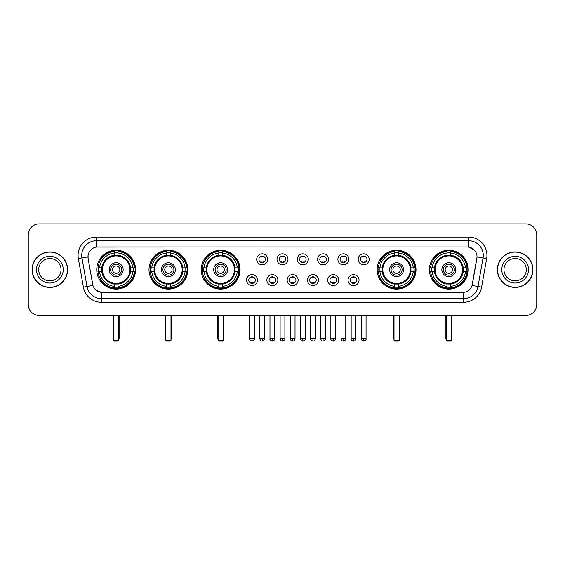 <?xml version="1.0" encoding="UTF-8"?>
<svg xmlns="http://www.w3.org/2000/svg" width="565" height="565" viewBox="0 0 565 565"><rect width="100%" height="100%" fill="white"/><g stroke="black" fill="none" stroke-linecap="round" stroke-linejoin="round"><path stroke-width="0.85" d="M429.407 269.675A19.415 19.415 0 0 0 448.822 289.096A19.415 19.415 0 0 0 468.244 269.675A19.415 19.415 0 0 0 448.822 250.26A19.415 19.415 0 0 0 429.407 269.675M148.998 269.675A19.415 19.415 0 0 0 168.419 289.096A19.415 19.415 0 0 0 187.834 269.675A19.415 19.415 0 0 0 168.419 250.26A19.415 19.415 0 0 0 148.998 269.675M201.246 269.675A19.415 19.415 0 0 0 220.661 289.096A19.415 19.415 0 0 0 240.076 269.675A19.415 19.415 0 0 0 220.661 250.26A19.415 19.415 0 0 0 201.246 269.675M377.166 269.675A19.415 19.415 0 0 0 396.581 289.096A19.415 19.415 0 0 0 416.002 269.675A19.415 19.415 0 0 0 396.581 250.26A19.415 19.415 0 0 0 377.166 269.675M96.756 269.675A19.415 19.415 0 0 0 116.178 289.096A19.415 19.415 0 0 0 135.593 269.675A19.415 19.415 0 0 0 116.178 250.26A19.415 19.415 0 0 0 96.756 269.675M257.548 280.12A5.495 5.495 0 0 1 252.054 285.615A5.495 5.495 0 0 1 246.559 280.12A5.495 5.495 0 0 1 252.054 274.625A5.495 5.495 0 0 1 257.548 280.12M248.755 280.12A3.298 3.298 0 0 0 252.054 283.418A3.298 3.298 0 0 0 255.352 280.12A3.298 3.298 0 0 0 252.054 276.822A3.298 3.298 0 0 0 248.755 280.12M277.846 280.12A5.495 5.495 0 0 1 272.351 285.615A5.495 5.495 0 0 1 266.857 280.12A5.495 5.495 0 0 1 272.351 274.625A5.495 5.495 0 0 1 277.846 280.12M269.053 280.12A3.298 3.298 0 0 0 272.351 283.418A3.298 3.298 0 0 0 275.649 280.12A3.298 3.298 0 0 0 272.351 276.822A3.298 3.298 0 0 0 269.053 280.12M298.143 280.12A5.495 5.495 0 0 1 292.649 285.615A5.495 5.495 0 0 1 287.154 280.12A5.495 5.495 0 0 1 292.649 274.625A5.495 5.495 0 0 1 298.143 280.12M289.351 280.12A3.298 3.298 0 0 0 292.649 283.418A3.298 3.298 0 0 0 295.947 280.12A3.298 3.298 0 0 0 292.649 276.822A3.298 3.298 0 0 0 289.351 280.12M318.441 280.12A5.495 5.495 0 0 1 312.946 285.615A5.495 5.495 0 0 1 307.452 280.12A5.495 5.495 0 0 1 312.946 274.625A5.495 5.495 0 0 1 318.441 280.12M309.648 280.12A3.298 3.298 0 0 0 312.946 283.418A3.298 3.298 0 0 0 316.245 280.12A3.298 3.298 0 0 0 312.946 276.822A3.298 3.298 0 0 0 309.648 280.12M338.739 280.12A5.495 5.495 0 0 1 333.237 285.615A5.495 5.495 0 0 1 327.742 280.12A5.495 5.495 0 0 1 333.237 274.625A5.495 5.495 0 0 1 338.739 280.12M329.946 280.12A3.298 3.298 0 0 0 333.237 283.418A3.298 3.298 0 0 0 336.535 280.12A3.298 3.298 0 0 0 333.237 276.822A3.298 3.298 0 0 0 329.946 280.12M359.029 280.12A5.495 5.495 0 0 1 353.535 285.615A5.495 5.495 0 0 1 348.04 280.12A5.495 5.495 0 0 1 353.535 274.625A5.495 5.495 0 0 1 359.029 280.12M350.236 280.12A3.298 3.298 0 0 0 353.535 283.418A3.298 3.298 0 0 0 356.833 280.12A3.298 3.298 0 0 0 353.535 276.822A3.298 3.298 0 0 0 350.236 280.12M267.697 259.307A5.495 5.495 0 0 1 262.202 264.808A5.495 5.495 0 0 1 256.708 259.307A5.495 5.495 0 0 1 262.202 253.812A5.495 5.495 0 0 1 267.697 259.307M258.904 259.307A3.298 3.298 0 0 0 262.202 262.605A3.298 3.298 0 0 0 265.501 259.307A3.298 3.298 0 0 0 262.202 256.016A3.298 3.298 0 0 0 258.904 259.307M287.995 259.307A5.495 5.495 0 0 1 282.5 264.808A5.495 5.495 0 0 1 277.005 259.307A5.495 5.495 0 0 1 282.5 253.812A5.495 5.495 0 0 1 287.995 259.307M279.202 259.307A3.298 3.298 0 0 0 282.5 262.605A3.298 3.298 0 0 0 285.798 259.307A3.298 3.298 0 0 0 282.5 256.016A3.298 3.298 0 0 0 279.202 259.307M308.292 259.307A5.495 5.495 0 0 1 302.798 264.808A5.495 5.495 0 0 1 297.303 259.307A5.495 5.495 0 0 1 302.798 253.812A5.495 5.495 0 0 1 308.292 259.307M299.499 259.307A3.298 3.298 0 0 0 302.798 262.605A3.298 3.298 0 0 0 306.096 259.307A3.298 3.298 0 0 0 302.798 256.016A3.298 3.298 0 0 0 299.499 259.307M328.59 259.307A5.495 5.495 0 0 1 323.095 264.808A5.495 5.495 0 0 1 317.594 259.307A5.495 5.495 0 0 1 323.095 253.812A5.495 5.495 0 0 1 328.59 259.307M319.797 259.307A3.298 3.298 0 0 0 323.095 262.605A3.298 3.298 0 0 0 326.386 259.307A3.298 3.298 0 0 0 323.095 256.016A3.298 3.298 0 0 0 319.797 259.307M348.88 259.307A5.495 5.495 0 0 1 343.386 264.808A5.495 5.495 0 0 1 337.891 259.307A5.495 5.495 0 0 1 343.386 253.812A5.495 5.495 0 0 1 348.88 259.307M340.088 259.307A3.298 3.298 0 0 0 343.386 262.605A3.298 3.298 0 0 0 346.684 259.307A3.298 3.298 0 0 0 343.386 256.016A3.298 3.298 0 0 0 340.088 259.307M369.178 259.307A5.495 5.495 0 0 1 363.683 264.808A5.495 5.495 0 0 1 358.189 259.307A5.495 5.495 0 0 1 363.683 253.812A5.495 5.495 0 0 1 369.178 259.307M360.385 259.307A3.298 3.298 0 0 0 363.683 262.605A3.298 3.298 0 0 0 366.982 259.307A3.298 3.298 0 0 0 363.683 256.016A3.298 3.298 0 0 0 360.385 259.307M83.394 287.147L78.351 258.572A18.32 18.32 0 0 1 96.389 237.074L468.611 237.074A18.32 18.32 0 0 1 486.649 258.572L481.606 287.147A18.32 18.32 0 0 1 463.568 302.282L101.432 302.282A18.32 18.32 0 0 1 83.394 287.147L86.996 286.512L81.96 257.937A14.655 14.655 0 0 1 96.389 240.732L468.611 240.732A14.655 14.655 0 0 1 483.04 257.937L478.004 286.512A14.655 14.655 0 0 1 463.568 298.617L101.432 298.617A14.655 14.655 0 0 1 86.996 286.512L92.942 285.459L88.119 258.572A9.895 9.895 0 0 1 97.858 246.962L467.142 246.962A9.895 9.895 0 0 1 476.881 258.572L472.361 284.216A9.895 9.895 0 0 1 462.622 292.395L102.378 292.395A9.895 9.895 0 0 1 92.639 284.216L88.119 258.572L88.076 255.387M98.501 271.511A17.769 17.769 0 0 1 98.501 267.845M378.91 271.511A17.769 17.769 0 0 1 378.91 267.845M202.983 271.511A17.769 17.769 0 0 1 202.983 267.845M150.742 271.511A17.769 17.769 0 0 1 150.742 267.845M431.152 271.511A17.769 17.769 0 0 1 431.152 267.845M32.099 269.675A17.769 17.769 0 0 0 49.868 287.444A17.769 17.769 0 0 0 67.631 269.675A17.769 17.769 0 0 0 49.868 251.912A17.769 17.769 0 0 0 32.099 269.675M497.37 269.675A17.769 17.769 0 0 0 515.132 287.444A17.769 17.769 0 0 0 532.901 269.675A17.769 17.769 0 0 0 515.132 251.912A17.769 17.769 0 0 0 497.37 269.675M96.389 237.074L96.389 247.075L467.142 246.962L468.611 247.075L474.134 249.857M462.622 292.395L102.378 292.395M101.432 302.282L101.432 292.345L96.149 290.184M486.649 258.572L477.037 256.877L472.058 285.459L481.606 287.147M536.75 234.871A10.989 10.989 0 0 0 525.761 223.881L39.239 223.881A10.989 10.989 0 0 0 28.25 234.871L28.25 304.478A10.989 10.989 0 0 0 39.239 315.475L525.761 315.475A10.989 10.989 0 0 0 536.75 304.478L536.75 234.871L536.75 304.478M28.25 234.871L28.25 304.478M525.761 223.881L39.239 223.881M39.239 315.475L525.761 315.475M61.034 269.675A11.166 11.166 0 0 0 49.868 258.509A11.166 11.166 0 0 0 38.695 269.675A11.166 11.166 0 0 0 49.868 280.847A11.166 11.166 0 0 0 61.034 269.675A11.166 11.166 0 0 1 49.868 280.847A11.166 11.166 0 0 1 38.695 269.675M67.447 269.675A17.586 17.586 0 0 0 49.868 252.096A17.586 17.586 0 0 0 32.283 269.675A17.586 17.586 0 0 0 49.868 287.26A17.586 17.586 0 0 0 67.447 269.675M526.305 269.675A11.166 11.166 0 0 0 515.132 258.509A11.166 11.166 0 0 0 503.966 269.675A11.166 11.166 0 0 0 515.132 280.847A11.166 11.166 0 0 0 526.305 269.675A11.166 11.166 0 0 1 515.132 280.847A11.166 11.166 0 0 1 503.966 269.675M532.717 269.675A17.586 17.586 0 0 0 515.132 252.096A17.586 17.586 0 0 0 497.553 269.675A17.586 17.586 0 0 0 515.132 287.26A17.586 17.586 0 0 0 532.717 269.675M130.416 271.511A14.358 14.358 0 0 0 118.007 255.437L118.007 255.437A14.358 14.358 0 0 0 101.933 271.511A14.358 14.358 0 0 0 130.416 271.511L130.416 271.511A14.358 14.358 0 0 1 118.007 283.92L118.007 286.356A16.781 16.781 0 0 0 132.853 271.511L134.399 271.511A18.32 18.32 0 0 1 118.007 287.903L118.007 286.356M98.868 271.511A17.402 17.402 0 0 1 98.868 267.845M118.007 252.371A17.402 17.402 0 0 0 114.342 252.371M133.481 267.845A17.402 17.402 0 0 1 133.481 271.511M132.853 267.845L134.399 267.845A18.32 18.32 0 0 0 118.007 251.453L118.007 255.26A14.535 14.535 0 0 1 130.593 267.845L132.853 267.845A16.781 16.781 0 0 0 118.007 253M99.496 271.511L97.95 271.511A18.32 18.32 0 0 0 114.342 287.903L114.342 284.096A14.535 14.535 0 0 1 101.757 271.511L99.496 271.511A16.781 16.781 0 0 0 114.342 286.356M132.853 271.511L130.593 271.511A14.535 14.535 0 0 1 118.007 284.096L118.007 283.92M101.933 271.511L101.933 271.511A14.358 14.358 0 0 0 114.342 283.92M118.007 286.985A17.402 17.402 0 0 1 114.342 286.985M114.342 253L114.342 251.453A18.32 18.32 0 0 0 97.95 267.845L101.757 267.845A14.535 14.535 0 0 1 114.342 255.26L114.342 253A16.781 16.781 0 0 0 99.496 267.845M129.95 269.675A13.772 13.772 0 0 1 116.178 283.453A13.772 13.772 0 0 1 102.399 269.675A13.772 13.772 0 0 1 116.178 255.903A13.772 13.772 0 0 1 129.95 269.675M123.135 269.675A6.964 6.964 0 0 0 116.178 262.718A6.964 6.964 0 0 0 109.215 269.675A6.964 6.964 0 0 0 116.178 276.638A6.964 6.964 0 0 0 123.135 269.675M121.673 269.675A5.495 5.495 0 0 0 116.178 264.18A5.495 5.495 0 0 0 110.676 269.675A5.495 5.495 0 0 0 116.178 275.176A5.495 5.495 0 0 0 121.673 269.675M119.837 269.675A3.665 3.665 0 0 1 116.178 273.34A3.665 3.665 0 0 1 112.513 269.675A3.665 3.665 0 0 1 116.178 266.016A3.665 3.665 0 0 1 119.837 269.675A3.665 3.665 0 0 1 116.178 273.34A3.665 3.665 0 0 1 112.513 269.675A3.665 3.665 0 0 1 116.178 266.016A3.665 3.665 0 0 1 119.837 269.675M100.761 259.787L99.892 259.787A19.048 19.048 0 0 1 135.226 269.675A19.048 19.048 0 0 1 99.892 279.569L100.761 279.569M113.607 315.475L113.607 340.384L118.742 340.384L118.742 315.475M113.607 340.384L114.342 341.119L118.007 341.119L118.742 340.384M182.665 271.511A14.358 14.358 0 0 0 170.249 255.437L170.249 255.437A14.358 14.358 0 0 0 154.174 271.511A14.358 14.358 0 0 0 182.665 271.511L182.665 271.511A14.358 14.358 0 0 1 170.249 283.92L170.249 286.356A16.781 16.781 0 0 0 185.094 271.511L186.641 271.511A18.32 18.32 0 0 1 170.249 287.903L170.249 286.356M151.109 271.511A17.402 17.402 0 0 1 151.109 267.845M170.249 252.371A17.402 17.402 0 0 0 166.583 252.371M185.723 267.845A17.402 17.402 0 0 1 185.723 271.511M185.094 267.845L186.641 267.845A18.32 18.32 0 0 0 170.249 251.453L170.249 255.26A14.535 14.535 0 0 1 182.834 267.845L185.094 267.845A16.781 16.781 0 0 0 170.249 253M151.738 271.511L150.191 271.511A18.32 18.32 0 0 0 166.583 287.903L166.583 284.096A14.535 14.535 0 0 1 153.998 271.511L151.738 271.511A16.781 16.781 0 0 0 166.583 286.356M185.094 271.511L182.834 271.511A14.535 14.535 0 0 1 170.249 284.096L170.249 283.92M154.174 271.511L154.174 271.511A14.358 14.358 0 0 0 166.583 283.92M170.249 286.985A17.402 17.402 0 0 1 166.583 286.985M166.583 253L166.583 251.453A18.32 18.32 0 0 0 150.191 267.845L153.998 267.845A14.535 14.535 0 0 1 166.583 255.26L166.583 253A16.781 16.781 0 0 0 151.738 267.845M182.191 269.675A13.772 13.772 0 0 1 168.419 283.453A13.772 13.772 0 0 1 154.641 269.675A13.772 13.772 0 0 1 168.419 255.903A13.772 13.772 0 0 1 182.191 269.675M175.376 269.675A6.964 6.964 0 0 0 168.419 262.718A6.964 6.964 0 0 0 161.456 269.675A6.964 6.964 0 0 0 168.419 276.638A6.964 6.964 0 0 0 175.376 269.675M173.914 269.675A5.495 5.495 0 0 0 168.419 264.18A5.495 5.495 0 0 0 162.925 269.675A5.495 5.495 0 0 0 168.419 275.176A5.495 5.495 0 0 0 173.914 269.675M172.078 269.675A3.665 3.665 0 0 1 168.419 273.34A3.665 3.665 0 0 1 164.754 269.675A3.665 3.665 0 0 1 168.419 266.016A3.665 3.665 0 0 1 172.078 269.675A3.665 3.665 0 0 1 168.419 273.34A3.665 3.665 0 0 1 164.754 269.675A3.665 3.665 0 0 1 168.419 266.016A3.665 3.665 0 0 1 172.078 269.675M153.002 259.787L152.133 259.787A19.048 19.048 0 0 1 187.467 269.675A19.048 19.048 0 0 1 152.133 279.569L153.002 279.569M165.856 315.475L165.856 340.384L170.983 340.384L170.983 315.475M165.856 340.384L166.583 341.119L170.249 341.119L170.983 340.384M234.906 271.511A14.358 14.358 0 0 0 222.49 255.437L222.49 255.437A14.358 14.358 0 0 0 206.416 271.511A14.358 14.358 0 0 0 234.906 271.511L234.906 271.511A14.358 14.358 0 0 1 222.49 283.92L222.49 286.356A16.781 16.781 0 0 0 237.335 271.511L238.882 271.511A18.32 18.32 0 0 1 222.49 287.903L222.49 286.356M203.358 271.511A17.402 17.402 0 0 1 203.358 267.845M222.49 252.371A17.402 17.402 0 0 0 218.825 252.371M237.964 267.845A17.402 17.402 0 0 1 237.964 271.511M237.335 267.845L238.882 267.845A18.32 18.32 0 0 0 222.49 251.453L222.49 255.26A14.535 14.535 0 0 1 235.075 267.845L237.335 267.845A16.781 16.781 0 0 0 222.49 253M203.979 271.511L202.432 271.511A18.32 18.32 0 0 0 218.825 287.903L218.825 284.096A14.535 14.535 0 0 1 206.239 271.511L203.979 271.511A16.781 16.781 0 0 0 218.825 286.356M237.335 271.511L235.075 271.511A14.535 14.535 0 0 1 222.49 284.096L222.49 283.92M206.416 271.511L206.416 271.511A14.358 14.358 0 0 0 218.825 283.92M222.49 286.985A17.402 17.402 0 0 1 218.825 286.985M218.825 253L218.825 251.453A18.32 18.32 0 0 0 202.432 267.845L206.239 267.845A14.535 14.535 0 0 1 218.825 255.26L218.825 253A16.781 16.781 0 0 0 203.979 267.845M234.433 269.675A13.772 13.772 0 0 1 220.661 283.453A13.772 13.772 0 0 1 206.882 269.675A13.772 13.772 0 0 1 220.661 255.903A13.772 13.772 0 0 1 234.433 269.675M227.617 269.675A6.964 6.964 0 0 0 220.661 262.718A6.964 6.964 0 0 0 213.697 269.675A6.964 6.964 0 0 0 220.661 276.638A6.964 6.964 0 0 0 227.617 269.675M226.155 269.675A5.495 5.495 0 0 0 220.661 264.18A5.495 5.495 0 0 0 215.166 269.675A5.495 5.495 0 0 0 220.661 275.176A5.495 5.495 0 0 0 226.155 269.675M224.326 269.675A3.665 3.665 0 0 1 220.661 273.34A3.665 3.665 0 0 1 216.995 269.675A3.665 3.665 0 0 1 220.661 266.016A3.665 3.665 0 0 1 224.326 269.675A3.665 3.665 0 0 1 220.661 273.34A3.665 3.665 0 0 1 216.995 269.675A3.665 3.665 0 0 1 220.661 266.016A3.665 3.665 0 0 1 224.326 269.675M205.243 259.787L204.382 259.787A19.048 19.048 0 0 1 239.708 269.675A19.048 19.048 0 0 1 204.382 279.569L205.243 279.569M218.097 315.475L218.097 340.384L223.224 340.384L223.224 315.475M218.097 340.384L218.825 341.119L222.49 341.119L223.224 340.384M410.826 271.511A14.358 14.358 0 0 0 398.417 255.437L398.417 255.437A14.358 14.358 0 0 0 382.336 271.511A14.358 14.358 0 0 0 410.826 271.511L410.826 271.511A14.358 14.358 0 0 1 398.417 283.92L398.417 286.356A16.781 16.781 0 0 0 413.262 271.511L414.809 271.511A18.32 18.32 0 0 1 398.417 287.903L398.417 286.356M379.277 271.511A17.402 17.402 0 0 1 379.277 267.845M398.417 252.371A17.402 17.402 0 0 0 394.751 252.371M413.891 267.845A17.402 17.402 0 0 1 413.891 271.511M413.262 267.845L414.809 267.845A18.32 18.32 0 0 0 398.417 251.453L398.417 255.26A14.535 14.535 0 0 1 411.002 267.845L413.262 267.845A16.781 16.781 0 0 0 398.417 253M379.906 271.511L378.359 271.511A18.32 18.32 0 0 0 394.751 287.903L394.751 284.096A14.535 14.535 0 0 1 382.166 271.511L379.906 271.511A16.781 16.781 0 0 0 394.751 286.356M413.262 271.511L411.002 271.511A14.535 14.535 0 0 1 398.417 284.096L398.417 283.92M382.336 271.511L382.336 271.511A14.358 14.358 0 0 0 394.751 283.92M398.417 286.985A17.402 17.402 0 0 1 394.751 286.985M394.751 253L394.751 251.453A18.32 18.32 0 0 0 378.359 267.845L382.166 267.845A14.535 14.535 0 0 1 394.751 255.26L394.751 253A16.781 16.781 0 0 0 379.906 267.845M410.36 269.675A13.772 13.772 0 0 1 396.581 283.453A13.772 13.772 0 0 1 382.809 269.675A13.772 13.772 0 0 1 396.581 255.903A13.772 13.772 0 0 1 410.36 269.675M403.544 269.675A6.964 6.964 0 0 0 396.581 262.718A6.964 6.964 0 0 0 389.624 269.675A6.964 6.964 0 0 0 396.581 276.638A6.964 6.964 0 0 0 403.544 269.675M402.075 269.675A5.495 5.495 0 0 0 396.581 264.18A5.495 5.495 0 0 0 391.086 269.675A5.495 5.495 0 0 0 396.581 275.176A5.495 5.495 0 0 0 402.075 269.675M400.246 269.675A3.665 3.665 0 0 1 396.581 273.34A3.665 3.665 0 0 1 392.922 269.675A3.665 3.665 0 0 1 396.581 266.016A3.665 3.665 0 0 1 400.246 269.675M392.922 269.675A3.665 3.665 0 0 1 396.581 266.016A3.665 3.665 0 0 0 392.922 269.675A3.665 3.665 0 0 0 396.581 273.34A3.665 3.665 0 0 1 392.922 269.675M381.163 259.787L380.302 259.787A19.048 19.048 0 0 1 415.635 269.675A19.048 19.048 0 0 1 380.302 279.569L381.163 279.569M394.017 315.475L394.017 340.384L399.144 340.384L399.144 315.475M394.017 340.384L394.751 341.119L398.417 341.119L399.144 340.384M463.067 271.511A14.358 14.358 0 0 0 450.658 255.437L450.658 255.437A14.358 14.358 0 0 0 434.584 271.511A14.358 14.358 0 0 0 463.067 271.511L463.067 271.511A14.358 14.358 0 0 1 450.658 283.92L450.658 286.356A16.781 16.781 0 0 0 465.504 271.511L467.05 271.511A18.32 18.32 0 0 1 450.658 287.903L450.658 286.356M431.519 271.511A17.402 17.402 0 0 1 431.519 267.845M450.658 252.371A17.402 17.402 0 0 0 446.993 252.371M466.132 267.845A17.402 17.402 0 0 1 466.132 271.511M465.504 267.845L467.05 267.845A18.32 18.32 0 0 0 450.658 251.453L450.658 255.26A14.535 14.535 0 0 1 463.243 267.845L465.504 267.845A16.781 16.781 0 0 0 450.658 253M432.147 271.511L430.601 271.511A18.32 18.32 0 0 0 446.993 287.903L446.993 284.096A14.535 14.535 0 0 1 434.407 271.511L432.147 271.511A16.781 16.781 0 0 0 446.993 286.356M465.504 271.511L463.243 271.511A14.535 14.535 0 0 1 450.658 284.096L450.658 283.92M434.584 271.511L434.584 271.511A14.358 14.358 0 0 0 446.993 283.92M450.658 286.985A17.402 17.402 0 0 1 446.993 286.985M446.993 253L446.993 251.453A18.32 18.32 0 0 0 430.601 267.845L434.407 267.845A14.535 14.535 0 0 1 446.993 255.26L446.993 253A16.781 16.781 0 0 0 432.147 267.845M462.601 269.675A13.772 13.772 0 0 1 448.822 283.453A13.772 13.772 0 0 1 435.05 269.675A13.772 13.772 0 0 1 448.822 255.903A13.772 13.772 0 0 1 462.601 269.675M455.786 269.675A6.964 6.964 0 0 0 448.822 262.718A6.964 6.964 0 0 0 441.865 269.675A6.964 6.964 0 0 0 448.822 276.638A6.964 6.964 0 0 0 455.786 269.675M454.324 269.675A5.495 5.495 0 0 0 448.822 264.18A5.495 5.495 0 0 0 443.327 269.675A5.495 5.495 0 0 0 448.822 275.176A5.495 5.495 0 0 0 454.324 269.675M452.487 269.675A3.665 3.665 0 0 1 448.822 273.34A3.665 3.665 0 0 1 445.164 269.675A3.665 3.665 0 0 1 448.822 266.016A3.665 3.665 0 0 1 452.487 269.675M433.404 259.787L432.543 259.787A19.048 19.048 0 0 1 467.877 269.675A19.048 19.048 0 0 1 432.543 279.569L433.404 279.569M446.258 315.475L446.258 340.384L451.393 340.384L451.393 315.475M446.258 340.384L446.993 341.119L450.658 341.119L451.393 340.384M261.108 262.421L261.108 261.899A2.811 2.811 0 0 0 263.304 261.899L263.304 262.421M263.304 256.199L263.304 256.722A2.811 2.811 0 0 0 261.108 256.722L261.108 256.199M281.398 262.421L281.398 261.899A2.811 2.811 0 0 0 283.602 261.899L283.602 262.421M283.602 256.199L283.602 256.722A2.811 2.811 0 0 0 281.398 256.722L281.398 256.199M301.696 262.421L301.696 261.899A2.811 2.811 0 0 0 303.892 261.899L303.892 262.421M303.892 256.199L303.892 256.722A2.811 2.811 0 0 0 301.696 256.722L301.696 256.199M321.994 262.421L321.994 261.899A2.811 2.811 0 0 0 324.19 261.899L324.19 262.421M324.19 256.199L324.19 256.722A2.811 2.811 0 0 0 321.994 256.722L321.994 256.199M342.291 262.421L342.291 261.899A2.811 2.811 0 0 0 344.488 261.899L344.488 262.421M344.488 256.199L344.488 256.722A2.811 2.811 0 0 0 342.291 256.722L342.291 256.199M362.582 262.421L362.582 261.899A2.811 2.811 0 0 0 364.785 261.899L364.785 262.421M364.785 256.199L364.785 256.722A2.811 2.811 0 0 0 362.582 256.722L362.582 256.199M250.959 283.227L250.959 282.705A2.811 2.811 0 0 0 253.155 282.705L253.155 283.227M253.155 277.012L253.155 277.535A2.811 2.811 0 0 0 250.959 277.535L250.959 277.012M271.249 283.227L271.249 282.705A2.811 2.811 0 0 0 273.453 282.705L273.453 283.227M273.453 277.012L273.453 277.535A2.811 2.811 0 0 0 271.249 277.535L271.249 277.012M291.547 283.227L291.547 282.705A2.811 2.811 0 0 0 293.751 282.705L293.751 283.227M293.751 277.012L293.751 277.535A2.811 2.811 0 0 0 291.547 277.535L291.547 277.012M311.845 283.227L311.845 282.705A2.811 2.811 0 0 0 314.041 282.705L314.041 283.227M314.041 277.012L314.041 277.535A2.811 2.811 0 0 0 311.845 277.535L311.845 277.012M332.142 283.227L332.142 282.705A2.811 2.811 0 0 0 334.339 282.705L334.339 283.227M334.339 277.012L334.339 277.535A2.811 2.811 0 0 0 332.142 277.535L332.142 277.012M352.44 283.227L352.44 282.705A2.811 2.811 0 0 0 354.636 282.705L354.636 283.227M354.636 277.012L354.636 277.535A2.811 2.811 0 0 0 352.44 277.535L352.44 277.012M468.611 237.074L468.611 247.075M78.351 258.572L81.96 257.937A14.655 14.655 0 0 1 81.734 255.387M81.96 257.937L87.963 256.877M463.568 292.345L463.568 302.282M63.231 269.675A13.362 13.362 0 0 0 49.868 256.312A13.362 13.362 0 0 0 36.499 269.675A13.362 13.362 0 0 0 49.868 283.044A13.362 13.362 0 0 0 63.231 269.675M528.501 269.675A13.362 13.362 0 0 0 515.132 256.312A13.362 13.362 0 0 0 501.769 269.675A13.362 13.362 0 0 0 515.132 283.044A13.362 13.362 0 0 0 528.501 269.675M113.247 315.475L113.247 338.188L113.607 338.188M116.178 273.34A3.665 3.665 0 0 1 112.513 269.675A3.665 3.665 0 0 1 116.178 266.016M118.742 338.188L119.109 338.188L119.109 315.475M114.342 287.147A17.564 17.564 0 0 0 118.007 287.147M133.644 271.511A17.564 17.564 0 0 0 133.644 267.845M118.007 252.209A17.564 17.564 0 0 0 114.342 252.209M165.489 315.475L165.489 338.188L165.856 338.188M168.419 273.34A3.665 3.665 0 0 1 164.754 269.675A3.665 3.665 0 0 1 168.419 266.016M170.983 338.188L171.35 338.188L171.35 315.475M166.583 287.147A17.564 17.564 0 0 0 170.249 287.147M185.885 271.511A17.564 17.564 0 0 0 185.885 267.845M170.249 252.209A17.564 17.564 0 0 0 166.583 252.209M217.73 315.475L217.73 338.188L218.097 338.188M220.661 273.34A3.665 3.665 0 0 1 216.995 269.675A3.665 3.665 0 0 1 220.661 266.016M223.224 338.188L223.592 338.188L223.592 315.475M218.825 287.147A17.564 17.564 0 0 0 222.49 287.147M238.126 271.511A17.564 17.564 0 0 0 238.126 267.845M222.49 252.209A17.564 17.564 0 0 0 218.825 252.209M393.65 315.475L393.65 338.188L394.017 338.188M399.144 338.188L399.512 338.188L399.512 315.475M394.751 287.147A17.564 17.564 0 0 0 398.417 287.147M414.053 271.511A17.564 17.564 0 0 0 414.053 267.845M398.417 252.209A17.564 17.564 0 0 0 394.751 252.209M445.891 315.475L445.891 338.188L446.258 338.188M448.822 273.34A3.665 3.665 0 0 1 445.164 269.675A3.665 3.665 0 0 1 448.822 266.016M451.393 338.188L451.753 338.188L451.753 315.475M446.993 287.147A17.564 17.564 0 0 0 450.658 287.147M466.295 271.511A17.564 17.564 0 0 0 466.295 267.845M450.658 252.209A17.564 17.564 0 0 0 446.993 252.209M262.202 338.739L259.822 338.739C260.239 340.434 261.03 341.225 262.202 341.119L262.202 338.739L264.582 338.739L264.582 315.475M282.5 338.739L280.12 338.739C280.537 340.434 281.328 341.225 282.5 341.119L282.5 338.739L284.88 338.739L284.88 315.475M302.798 338.739L300.418 338.739C300.827 340.434 301.625 341.225 302.798 341.119L302.798 338.739L305.178 338.739L305.178 315.475M323.095 338.739L320.708 338.739C321.125 340.434 321.923 341.225 323.095 341.119L323.095 338.739L325.475 338.739L325.475 315.475M343.386 338.739L341.006 338.739C341.422 340.434 342.213 341.225 343.386 341.119L343.386 338.739L345.773 338.739L345.773 315.475M363.683 338.739L361.303 338.739C361.72 340.434 362.511 341.225 363.683 341.119L363.683 338.739L366.064 338.739L366.064 315.475M252.054 338.739L249.673 338.739C249.193 339.494 249.984 340.292 252.054 341.119L252.054 338.739L254.441 338.739L254.441 315.475M272.351 338.739L269.971 338.739C269.491 339.494 270.282 340.292 272.351 341.119L272.351 338.739L274.731 338.739L274.731 315.475M292.649 338.739L290.269 338.739C289.781 339.494 290.579 340.292 292.649 341.119L292.649 338.739L295.029 338.739L295.029 315.475M312.946 338.739L310.559 338.739C310.079 339.494 310.87 340.292 312.946 341.119L312.946 338.739L315.327 338.739L315.327 315.475M333.237 338.739L330.857 338.739C330.377 339.494 331.168 340.292 333.237 341.119L333.237 338.739L335.624 338.739L335.624 315.475M353.535 338.739L351.155 338.739C350.674 339.494 351.465 340.292 353.535 341.119L353.535 338.739L355.915 338.739L355.915 315.475M113.247 338.188A2.931 2.931 0 0 0 113.607 339.607M118.742 339.607A2.931 2.931 0 0 0 119.109 338.188M165.489 338.188A2.931 2.931 0 0 0 165.856 339.607M170.983 339.607A2.931 2.931 0 0 0 171.35 338.188M217.73 338.188A2.931 2.931 0 0 0 218.097 339.607M223.224 339.607A2.931 2.931 0 0 0 223.592 338.188M393.65 338.188A2.931 2.931 0 0 0 394.017 339.607M399.144 339.607A2.931 2.931 0 0 0 399.512 338.188M445.891 338.188A2.931 2.931 0 0 0 446.258 339.607M451.393 339.607A2.931 2.931 0 0 0 451.753 338.188M259.822 338.739L259.822 315.475M264.582 338.739C265.07 339.494 264.272 340.292 262.202 341.119M280.12 338.739L280.12 315.475M284.88 338.739C285.367 339.494 284.569 340.292 282.5 341.119M300.418 338.739L300.418 315.475M305.178 338.739C305.658 339.494 304.867 340.292 302.798 341.119M320.708 338.739L320.708 315.475M325.475 338.739C325.956 339.494 325.165 340.292 323.095 341.119M341.006 338.739L341.006 315.475M345.773 338.739C346.253 339.494 345.462 340.292 343.386 341.119M361.303 338.739L361.303 315.475M366.064 338.739C366.551 339.494 365.753 340.292 363.683 341.119M249.673 338.739L249.673 315.475M254.441 338.739C254.921 339.494 254.13 340.292 252.054 341.119M269.971 338.739L269.971 315.475M274.731 338.739C275.219 339.494 274.421 340.292 272.351 341.119M290.269 338.739L290.269 315.475M295.029 338.739C294.612 340.434 293.821 341.225 292.649 341.119M310.559 338.739L310.559 315.475M315.327 338.739C314.91 340.434 314.119 341.225 312.946 341.119M330.857 338.739L330.857 315.475M335.624 338.739C335.207 340.434 334.409 341.225 333.237 341.119M351.155 338.739L351.155 315.475M355.915 338.739C355.505 340.434 354.707 341.225 353.535 341.119"/></g></svg>
